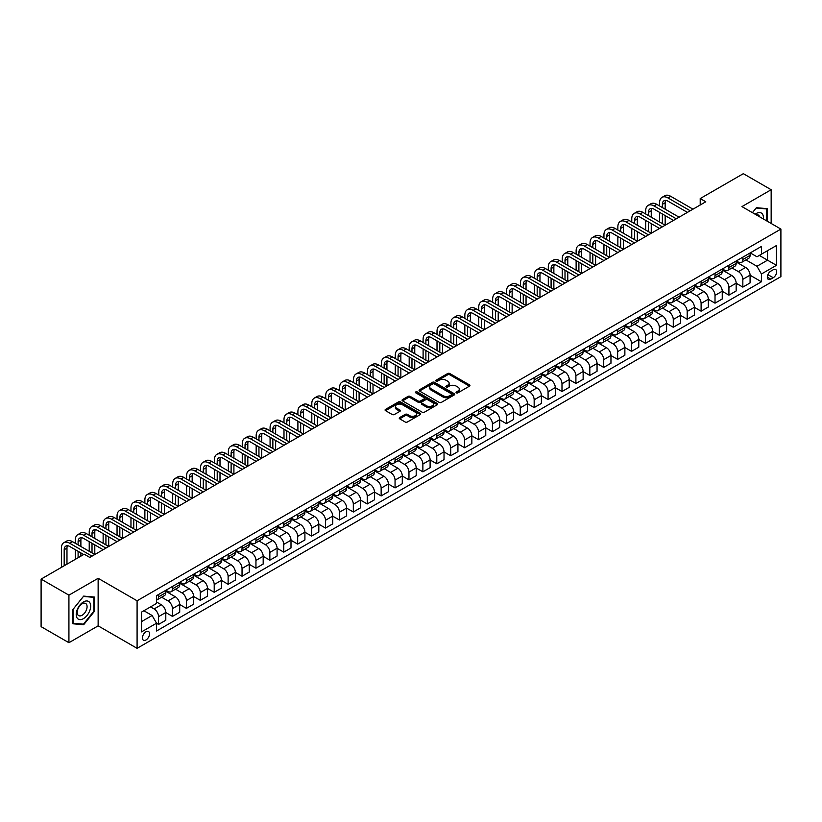 <?xml version="1.0" encoding="UTF-8"?>
<svg xmlns="http://www.w3.org/2000/svg" width="822" height="822" viewBox="0 0 822 822"><rect width="100%" height="100%" fill="white"/><g stroke="black" fill="none" stroke-linecap="round" stroke-linejoin="round"><path stroke-width="1.23" d="M456.354 392.854A1.079 0.627 0 0 0 457.885 392.854L469.485 386.145A1.541 0.894 0 0 0 469.948 385.518A1.541 0.894 0 0 0 469.485 384.891L449.829 373.537A1.541 0.894 0 0 0 447.641 373.537L436.04 380.237A1.079 0.627 0 0 0 437.561 381.12L439.071 380.257A4.942 2.856 0 0 1 446.058 380.257L447.692 381.203A4.942 2.856 0 0 1 449.141 383.216A4.942 2.856 0 0 1 447.692 385.23L446.192 386.104A1.079 0.627 0 0 0 447.723 386.987L449.223 386.114A4.942 2.856 0 0 1 456.22 386.114L457.854 387.059A4.942 2.856 0 0 1 459.303 389.083A4.942 2.856 0 0 1 457.854 391.097L456.354 391.971A1.079 0.627 0 0 0 456.354 392.854L456.354 391.971M145.987 639.978A5.035 2.908 120 0 0 149.285 635.54A5.035 2.908 120 0 0 148.505 631.512A5.035 2.908 120 0 0 145.987 631.758A5.035 2.908 120 0 0 142.699 636.197A5.035 2.908 120 0 0 143.47 640.235A5.035 2.908 120 0 0 145.987 639.978M399.687 417.555A1.541 0.894 0 0 0 399.235 418.193A1.541 0.894 0 0 0 399.687 418.819L405.205 422.005A1.541 0.894 0 0 0 407.383 422.005L420.278 414.565A1.541 0.894 0 0 0 420.73 413.928A1.541 0.894 0 0 0 420.278 413.302L400.612 401.948A1.541 0.894 0 0 0 398.434 401.948L385.539 409.387A1.541 0.894 0 0 0 385.086 410.024A1.541 0.894 0 0 0 385.539 410.651L392.207 414.504A1.541 0.894 0 0 0 394.385 414.504L399.903 411.319A1.541 0.894 0 0 0 400.355 410.681A1.541 0.894 0 0 0 399.903 410.055L396.605 408.144A4.131 2.384 0 0 1 395.392 406.458A4.131 2.384 0 0 1 397.94 404.249A4.131 2.384 0 0 1 402.441 404.773L415.387 412.243A4.131 2.384 0 0 1 416.6 413.928A4.131 2.384 0 0 1 414.052 416.138A4.131 2.384 0 0 1 409.541 415.613L407.383 414.37A1.541 0.894 0 0 0 405.205 414.37L399.687 417.555L399.687 418.819L405.205 415.655L405.205 414.37M98.137 578.298L68.925 595.159L41.1 579.099L41.1 626.652L68.925 642.712L98.137 625.85L137.089 648.332L137.089 600.79L98.137 578.298L98.137 625.85M771.159 223.461L771.159 189.728L741.947 206.599L780.9 229.081L137.089 600.79M771.159 189.728L743.335 173.668L700.21 198.564L700.21 204.986M41.1 579.099L84.224 554.203L89.793 557.419L705.779 201.78L700.21 198.564M439.174 402.39A1.541 0.894 0 0 0 441.363 402.39L454.247 394.95A1.541 0.894 0 0 0 454.7 394.313A1.541 0.894 0 0 0 454.247 393.687L434.591 382.333A1.541 0.894 0 0 0 432.403 382.333L419.518 389.772A1.541 0.894 0 0 0 419.066 390.409A1.541 0.894 0 0 0 419.518 391.036L439.174 402.39M416.179 393.08A1.079 0.627 0 0 1 417.278 393.235L417.278 391.95L437.263 403.489A1.541 0.894 0 0 1 437.715 404.126A1.541 0.894 0 0 1 437.263 404.753L424.378 412.202A1.541 0.894 0 0 1 422.189 412.202L402.523 400.848L402.523 399.584A1.541 0.894 0 0 0 402.071 400.211A1.541 0.894 0 0 0 402.523 400.848M402.523 399.584L408.041 396.399A1.541 0.894 0 0 1 410.229 396.399L418.203 401.002A1.541 0.894 0 0 0 420.391 401.002L424.049 398.886A1.541 0.894 0 0 0 424.501 398.259A1.541 0.894 0 0 0 424.049 397.632L415.747 392.834A1.079 0.627 0 0 1 417.278 391.95M773.225 269.76L770.769 271.168A4.881 2.815 120 0 0 767.584 275.473A4.881 2.815 120 0 0 768.334 279.377A4.881 2.815 120 0 0 770.769 279.141L773.225 277.723A4.881 2.815 120 0 0 776.41 273.428A4.881 2.815 120 0 0 775.66 269.513A4.881 2.815 120 0 0 773.225 269.76M137.089 648.332L780.9 276.634L780.9 229.081M750.239 252.888L756.97 256.783L761.429 254.204L761.429 246.436L156.56 595.642L156.56 603.42L141.538 612.092L141.538 631.882L156.56 623.21L156.56 630.988L761.429 281.771L761.429 273.993L756.97 266.287L745.903 259.896M761.429 254.204L776.451 245.531L776.451 265.321L761.429 273.993M68.925 595.159L68.925 642.712M759.312 255.426L767.543 260.184L767.543 250.669L776.451 245.531M756.97 266.287L767.543 260.184L776.451 265.321M141.538 621.607L152.111 615.503L143.881 610.746M156.56 623.271L158.564 624.432L158.564 616.654A6.299 3.637 -120 0 0 154.115 608.948L150.549 606.893M158.564 624.432L165.797 620.25L165.797 612.482A6.299 3.637 -120 0 0 161.348 604.766L156.56 602.012M165.797 612.544L172.476 616.397L172.476 608.629A6.299 3.637 -120 0 0 168.027 600.913L161.636 597.224M172.476 616.397L179.71 612.226L179.71 604.447A6.299 3.637 -120 0 0 175.261 596.741L165.797 591.275M179.71 604.509L186.389 608.372L186.389 600.594A6.299 3.637 -120 0 0 181.939 592.888L175.548 589.189M186.389 608.372L193.622 604.191L193.622 596.412A6.299 3.637 -120 0 0 189.173 588.706L179.71 583.25M193.622 596.484L200.301 600.337L200.301 592.559A6.299 3.637 -120 0 0 195.852 584.853L189.461 581.164M200.301 600.337L207.534 596.156L207.534 588.388A6.299 3.637 -120 0 0 203.085 580.671L193.622 575.215M207.534 588.449L214.213 592.302L214.213 584.534A6.299 3.637 -120 0 0 209.764 576.818L203.373 573.129M214.213 592.302L221.447 588.131L221.447 580.353A6.299 3.637 -120 0 0 216.998 572.646L207.534 567.18M221.447 580.414L228.126 584.278L228.126 576.499A6.299 3.637 -120 0 0 223.666 568.793L217.275 565.094M228.126 584.278L235.359 580.096L235.359 572.317A6.299 3.637 -120 0 0 230.91 564.611L221.447 559.155M235.359 572.389L242.038 576.243L242.038 568.464A6.299 3.637 -120 0 0 237.579 560.758L231.188 557.069M242.038 576.243L249.272 572.061L249.272 564.293A6.299 3.637 -120 0 0 244.812 556.576L235.359 551.12M249.272 564.354L255.95 568.208L255.95 560.44A6.299 3.637 -120 0 0 251.491 552.723L245.1 549.034M255.95 568.208L263.184 564.036L263.184 556.258A6.299 3.637 -120 0 0 258.725 548.551L249.272 543.085M263.184 556.319L269.852 560.183L269.852 552.405A6.299 3.637 -120 0 0 265.403 544.698L259.012 540.999M269.852 560.183L277.086 556.001L277.086 548.233A6.299 3.637 -120 0 0 272.637 540.516L263.184 535.06M277.086 548.295L283.765 552.148L283.765 544.37A6.299 3.637 -120 0 0 279.316 536.663L272.925 532.975M283.765 552.148L290.998 547.966L290.998 540.198A6.299 3.637 -120 0 0 286.549 532.481L277.086 527.025M290.998 540.26L297.677 544.113L297.677 536.345A6.299 3.637 -120 0 0 293.228 528.628L286.837 524.939M297.677 544.113L304.911 539.941L304.911 532.163A6.299 3.637 -120 0 0 300.462 524.457L290.998 518.99M304.911 532.224L311.589 536.088L311.589 528.31A6.299 3.637 -120 0 0 307.14 520.603L300.749 516.904M311.589 536.088L318.823 531.906L318.823 524.138A6.299 3.637 -120 0 0 314.374 516.422L304.911 510.965M318.823 524.2L325.502 528.053L325.502 520.275A6.299 3.637 -120 0 0 321.053 512.568L314.662 508.88M325.502 528.053L332.735 523.881L332.735 516.103A6.299 3.637 -120 0 0 328.286 508.386L318.823 502.93M332.735 516.165L339.414 520.018L339.414 512.25A6.299 3.637 -120 0 0 334.965 504.533L328.574 500.845M339.414 520.018L346.648 515.846L346.648 508.068A6.299 3.637 -120 0 0 342.199 500.362L332.735 494.895M346.648 508.13L353.326 511.993L353.326 504.215A6.299 3.637 -120 0 0 348.877 496.509L342.476 492.81M353.326 511.993L360.56 507.811L360.56 500.043A6.299 3.637 -120 0 0 356.111 492.327L346.648 486.871M360.56 500.105L367.239 503.958L367.239 496.18A6.299 3.637 -120 0 0 362.779 488.474L356.388 484.785M367.239 503.958L374.472 499.786L374.472 492.008A6.299 3.637 -120 0 0 370.013 484.292L360.56 478.836M374.472 492.07L381.151 495.923L381.151 488.155A6.299 3.637 -120 0 0 376.692 480.438L370.301 476.75M381.151 495.923L388.385 491.751L388.385 483.973A6.299 3.637 -120 0 0 383.925 476.267L374.472 470.8M388.385 484.035L395.053 487.898L395.053 480.12A6.299 3.637 -120 0 0 390.604 472.414L384.213 468.715M395.053 487.898L402.287 483.716L402.287 475.948A6.299 3.637 -120 0 0 397.838 468.232L388.385 462.776M402.287 476.01L408.966 479.863L408.966 472.085A6.299 3.637 -120 0 0 404.516 464.379L398.125 460.69M408.966 479.863L416.199 475.691L416.199 467.913A6.299 3.637 -120 0 0 411.75 460.197L402.287 454.741M416.199 467.975L422.878 471.828L422.878 464.06A6.299 3.637 -120 0 0 418.429 456.344L412.038 452.655M422.878 471.828L430.112 467.656L430.112 459.878A6.299 3.637 -120 0 0 425.662 452.172L416.199 446.706M430.112 459.94L436.79 463.803L436.79 456.025A6.299 3.637 -120 0 0 432.341 448.319L425.95 444.62M436.79 463.803L444.024 459.621L444.024 451.853A6.299 3.637 -120 0 0 439.575 444.137L430.112 438.681M444.024 451.915L450.703 455.768L450.703 447.99A6.299 3.637 -120 0 0 446.254 440.284L439.862 436.595M450.703 455.768L457.936 451.597L457.936 443.818A6.299 3.637 -120 0 0 453.487 436.102L444.024 430.646M457.936 443.88L464.615 447.733L464.615 439.965A6.299 3.637 -120 0 0 460.166 432.249L453.775 428.56M464.615 447.733L471.849 443.561L471.849 435.783A6.299 3.637 -120 0 0 467.399 428.077L457.936 422.611M471.849 435.845L478.527 439.708L478.527 431.93A6.299 3.637 -120 0 0 474.078 424.224L467.677 420.525M478.527 439.708L485.761 435.526L485.761 427.759A6.299 3.637 -120 0 0 481.312 420.042L471.849 414.586M485.761 427.82L492.44 431.673L492.44 423.895A6.299 3.637 -120 0 0 487.98 416.189L481.589 412.5M492.44 431.673L499.673 427.502L499.673 419.723A6.299 3.637 -120 0 0 495.214 412.007L485.761 406.551M499.673 419.785L506.352 423.638L506.352 415.87A6.299 3.637 -120 0 0 501.893 408.154L495.502 404.465M506.352 423.638L513.586 419.467L513.586 411.688A6.299 3.637 -120 0 0 509.126 403.982L499.673 398.516M513.586 411.76L520.254 415.613L520.254 407.835A6.299 3.637 -120 0 0 515.805 400.129L509.414 396.43M520.254 415.613L527.488 411.432L527.488 403.664A6.299 3.637 -120 0 0 523.039 395.947L513.586 390.491M527.488 403.725L534.166 407.578L534.166 399.8A6.299 3.637 -120 0 0 529.717 392.094L523.326 388.405M534.166 407.578L541.4 403.407L541.4 395.629A6.299 3.637 -120 0 0 536.951 387.922L527.488 382.456M541.4 395.69L548.079 399.543L548.079 391.775A6.299 3.637 -120 0 0 543.63 384.059L537.239 380.37M548.079 399.543L555.312 395.372L555.312 387.594A6.299 3.637 -120 0 0 550.863 379.887L541.4 374.421M555.312 387.665L561.991 391.519L561.991 383.74A6.299 3.637 -120 0 0 557.542 376.034L551.151 372.345M561.991 391.519L569.225 387.337L569.225 379.569A6.299 3.637 -120 0 0 564.776 371.852L555.312 366.396M569.225 379.63L575.903 383.484L575.903 375.705A6.299 3.637 -120 0 0 571.454 367.999L565.063 364.31M575.903 383.484L583.137 379.312L583.137 371.534A6.299 3.637 -120 0 0 578.688 363.827L569.225 358.361M583.137 371.595L589.816 375.449L589.816 367.681A6.299 3.637 -120 0 0 585.367 359.964L578.976 356.275M589.816 375.449L597.049 371.277L597.049 363.499A6.299 3.637 -120 0 0 592.6 355.792L583.137 350.326M597.049 363.571L603.728 367.424L603.728 359.646A6.299 3.637 -120 0 0 599.279 351.939L592.888 348.251M603.728 367.424L610.962 363.242L610.962 355.474A6.299 3.637 -120 0 0 606.513 347.757L597.049 342.301M610.962 355.536L617.641 359.389L617.641 351.611A6.299 3.637 -120 0 0 613.181 343.904L606.79 340.216M617.641 359.389L624.874 355.217L624.874 347.439A6.299 3.637 -120 0 0 620.415 339.733L610.962 334.266M624.874 347.5L631.553 351.354L631.553 343.586A6.299 3.637 -120 0 0 627.094 335.869L620.702 332.18M631.553 351.354L638.786 347.182L638.786 339.404A6.299 3.637 -120 0 0 634.327 331.698L624.874 326.231M638.786 339.476L645.465 343.329L645.465 335.551A6.299 3.637 -120 0 0 641.006 327.844L634.615 324.156M645.465 343.329L652.699 339.147L652.699 331.379A6.299 3.637 -120 0 0 648.239 323.663L638.786 318.206M652.699 331.441L659.367 335.294L659.367 327.516A6.299 3.637 -120 0 0 654.918 319.809L648.527 316.121M659.367 335.294L666.601 331.122L666.601 323.344A6.299 3.637 -120 0 0 662.152 315.638L652.699 310.171M666.601 323.406L673.28 327.259L673.28 319.491A6.299 3.637 -120 0 0 668.831 311.774L662.44 308.086M673.28 327.259L680.513 323.087L680.513 315.309A6.299 3.637 -120 0 0 676.064 307.603L666.601 302.136M680.513 315.381L687.192 319.234L687.192 311.456A6.299 3.637 -120 0 0 682.743 303.75L676.352 300.061M687.192 319.234L694.426 315.052L694.426 307.284A6.299 3.637 -120 0 0 689.977 299.568L680.513 294.112M694.426 307.346L701.104 311.199L701.104 303.421A6.299 3.637 -120 0 0 696.655 295.715L690.264 292.026M701.104 311.199L708.338 307.027L708.338 299.249A6.299 3.637 -120 0 0 703.889 291.543L694.426 286.077M708.338 299.311L715.017 303.164L715.017 295.396A6.299 3.637 -120 0 0 710.568 287.679L704.177 283.991M715.017 303.164L722.25 298.992L722.25 291.214A6.299 3.637 -120 0 0 717.801 283.508L708.338 278.042M722.25 291.286L728.929 295.139L728.929 287.361A6.299 3.637 -120 0 0 724.48 279.655L718.089 275.966M728.929 295.139L736.163 290.957L736.163 283.189A6.299 3.637 -120 0 0 731.714 275.473L722.25 270.017M736.163 283.251L742.841 287.104L742.841 279.326A6.299 3.637 -120 0 0 738.392 271.62L731.991 267.931M742.841 287.104L750.075 282.932L750.075 275.154A6.299 3.637 -120 0 0 745.626 267.448L736.163 261.982M736.327 260.923L738.392 262.115A6.299 3.637 -120 0 0 741.536 262.424A6.299 3.637 -120 0 0 742.841 259.536L742.841 257.163M722.415 268.948L724.48 270.14A6.299 3.637 -120 0 0 727.624 270.459A6.299 3.637 -120 0 0 728.929 267.571L728.929 265.198M708.502 276.983L710.568 278.175A6.299 3.637 -120 0 0 713.712 278.483A6.299 3.637 -120 0 0 715.017 275.606L715.017 273.223M694.59 285.018L696.655 286.21A6.299 3.637 -120 0 0 699.799 286.518A6.299 3.637 -120 0 0 701.104 283.631L701.104 281.258M680.688 293.043L682.743 294.235A6.299 3.637 -120 0 0 685.887 294.553A6.299 3.637 -120 0 0 687.192 291.666L687.192 289.293M666.776 301.078L668.831 302.27A6.299 3.637 -120 0 0 671.975 302.578A6.299 3.637 -120 0 0 673.28 299.701L673.28 297.317M652.863 309.113L654.918 310.305A6.299 3.637 -120 0 0 658.062 310.613A6.299 3.637 -120 0 0 659.367 307.726L659.367 305.352M638.951 317.138L641.006 318.33A6.299 3.637 -120 0 0 644.16 318.648A6.299 3.637 -120 0 0 645.465 315.761L645.465 313.388M625.039 325.173L627.094 326.365A6.299 3.637 -120 0 0 630.248 326.673A6.299 3.637 -120 0 0 631.553 323.796L631.553 321.412M611.126 333.208L613.181 334.39A6.299 3.637 -120 0 0 616.336 334.708A6.299 3.637 -120 0 0 617.641 331.821L617.641 329.447M597.214 341.233L599.279 342.425A6.299 3.637 -120 0 0 602.423 342.743A6.299 3.637 -120 0 0 603.728 339.856L603.728 337.482M583.301 349.268L585.367 350.46A6.299 3.637 -120 0 0 588.511 350.768A6.299 3.637 -120 0 0 589.816 347.891L589.816 345.507M569.389 357.303L571.454 358.484A6.299 3.637 -120 0 0 574.599 358.803A6.299 3.637 -120 0 0 575.903 355.916L575.903 353.542M555.487 365.328L557.542 366.52A6.299 3.637 -120 0 0 560.686 366.828A6.299 3.637 -120 0 0 561.991 363.951L561.991 361.577M541.575 373.363L543.63 374.555A6.299 3.637 -120 0 0 546.774 374.863A6.299 3.637 -120 0 0 548.079 371.986L548.079 369.602M527.662 381.398L529.717 382.579A6.299 3.637 -120 0 0 532.862 382.898A6.299 3.637 -120 0 0 534.166 380.011L534.166 377.637M513.75 389.423L515.805 390.614A6.299 3.637 -120 0 0 518.959 390.923A6.299 3.637 -120 0 0 520.254 388.046L520.254 385.672M499.838 397.458L501.893 398.649A6.299 3.637 -120 0 0 505.047 398.958A6.299 3.637 -120 0 0 506.352 396.081L506.352 393.697M485.925 405.493L487.98 406.674A6.299 3.637 -120 0 0 491.135 406.993A6.299 3.637 -120 0 0 492.44 404.105L492.44 401.732M472.013 413.517L474.078 414.709A6.299 3.637 -120 0 0 477.222 415.018A6.299 3.637 -120 0 0 478.527 412.141L478.527 409.767M458.101 421.552L460.166 422.744A6.299 3.637 -120 0 0 463.31 423.053A6.299 3.637 -120 0 0 464.615 420.176L464.615 417.792M444.188 429.587L446.254 430.769A6.299 3.637 -120 0 0 449.398 431.088A6.299 3.637 -120 0 0 450.703 428.2L450.703 425.827M430.276 437.612L432.341 438.804A6.299 3.637 -120 0 0 435.485 439.112A6.299 3.637 -120 0 0 436.79 436.235L436.79 433.862M416.374 445.647L418.429 446.839A6.299 3.637 -120 0 0 421.573 447.147A6.299 3.637 -120 0 0 422.878 444.27L422.878 441.887M402.461 453.682L404.516 454.864A6.299 3.637 -120 0 0 407.661 455.183A6.299 3.637 -120 0 0 408.966 452.295L408.966 449.922M388.549 461.707L390.604 462.899A6.299 3.637 -120 0 0 393.759 463.207A6.299 3.637 -120 0 0 395.053 460.33L395.053 457.957M374.637 469.742L376.692 470.934A6.299 3.637 -120 0 0 379.846 471.242A6.299 3.637 -120 0 0 381.151 468.365L381.151 465.982M360.724 477.777L362.779 478.959A6.299 3.637 -120 0 0 365.934 479.277A6.299 3.637 -120 0 0 367.239 476.39L367.239 474.017M346.812 485.802L348.877 486.994A6.299 3.637 -120 0 0 352.022 487.302A6.299 3.637 -120 0 0 353.326 484.425L353.326 482.052M332.9 493.837L334.965 495.029A6.299 3.637 -120 0 0 338.109 495.337A6.299 3.637 -120 0 0 339.414 492.46L339.414 490.076M318.987 501.872L321.053 503.054A6.299 3.637 -120 0 0 324.197 503.372A6.299 3.637 -120 0 0 325.502 500.485L325.502 498.111M305.075 509.897L307.14 511.089A6.299 3.637 -120 0 0 310.284 511.397A6.299 3.637 -120 0 0 311.589 508.52L311.589 506.147M291.173 517.932L293.228 519.124A6.299 3.637 -120 0 0 296.372 519.432A6.299 3.637 -120 0 0 297.677 516.555L297.677 514.171M277.261 525.967L279.316 527.149A6.299 3.637 -120 0 0 282.46 527.467A6.299 3.637 -120 0 0 283.765 524.58L283.765 522.206M263.348 533.992L265.403 535.184A6.299 3.637 -120 0 0 268.558 535.492A6.299 3.637 -120 0 0 269.852 532.615L269.852 530.241M249.436 542.027L251.491 543.219A6.299 3.637 -120 0 0 254.645 543.527A6.299 3.637 -120 0 0 255.95 540.65L255.95 538.266M235.524 550.062L237.579 551.243A6.299 3.637 -120 0 0 240.733 551.562A6.299 3.637 -120 0 0 242.038 548.675L242.038 546.301M221.611 558.087L223.666 559.279A6.299 3.637 -120 0 0 226.821 559.587A6.299 3.637 -120 0 0 228.126 556.71L228.126 554.336M207.699 566.122L209.764 567.314A6.299 3.637 -120 0 0 212.908 567.622A6.299 3.637 -120 0 0 214.213 564.745L214.213 562.361M193.787 574.157L195.852 575.338A6.299 3.637 -120 0 0 198.996 575.657A6.299 3.637 -120 0 0 200.301 572.77L200.301 570.396M179.874 582.182L181.939 583.373A6.299 3.637 -120 0 0 185.084 583.682A6.299 3.637 -120 0 0 186.389 580.805L186.389 578.431M165.972 590.217L168.027 591.408A6.299 3.637 -120 0 0 171.171 591.717A6.299 3.637 -120 0 0 172.476 588.84L172.476 586.456M750.075 275.216L761.429 281.771M741.536 262.424L748.77 258.242A6.299 3.637 -120 0 0 750.075 255.365L750.075 252.991M727.624 270.459L734.858 266.277A6.299 3.637 -120 0 0 736.163 263.4L736.163 261.016M713.712 278.483L720.945 274.312A6.299 3.637 -120 0 0 722.25 271.424L722.25 269.051M699.799 286.518L707.033 282.336A6.299 3.637 -120 0 0 708.338 279.459L708.338 277.086M685.887 294.553L693.121 290.372A6.299 3.637 -120 0 0 694.426 287.495L694.426 285.111M671.975 302.578L679.208 298.407A6.299 3.637 -120 0 0 680.513 295.519L680.513 293.146M658.062 310.613L665.306 306.431A6.299 3.637 -120 0 0 666.601 303.554L666.601 301.181M644.16 318.648L651.394 314.466A6.299 3.637 -120 0 0 652.699 311.589L652.699 309.206M630.248 326.673L637.482 322.501A6.299 3.637 -120 0 0 638.786 319.614L638.786 317.241M616.336 334.708L623.569 330.526A6.299 3.637 -120 0 0 624.874 327.649L624.874 325.276M602.423 342.743L609.657 338.561A6.299 3.637 -120 0 0 610.962 335.684L610.962 333.3M588.511 350.768L595.745 346.596A6.299 3.637 -120 0 0 597.049 343.709L597.049 341.336M574.599 358.803L581.832 354.621A6.299 3.637 -120 0 0 583.137 351.744L583.137 349.36M560.686 366.828L567.92 362.656A6.299 3.637 -120 0 0 569.225 359.779L569.225 357.395M546.774 374.863L554.007 370.691A6.299 3.637 -120 0 0 555.312 367.804L555.312 365.43M532.862 382.898L540.095 378.716A6.299 3.637 -120 0 0 541.4 375.839L541.4 373.455M518.959 390.923L526.193 386.751A6.299 3.637 -120 0 0 527.488 383.874L527.488 381.49M505.047 398.958L512.281 394.786A6.299 3.637 -120 0 0 513.586 391.899L513.586 389.525M491.135 406.993L498.368 402.811A6.299 3.637 -120 0 0 499.673 399.934L499.673 397.55M477.222 415.018L484.456 410.846A6.299 3.637 -120 0 0 485.761 407.969L485.761 405.585M463.31 423.053L470.544 418.881A6.299 3.637 -120 0 0 471.849 415.994L471.849 413.62M449.398 431.088L456.631 426.906A6.299 3.637 -120 0 0 457.936 424.029L457.936 421.645M435.485 439.112L442.719 434.941A6.299 3.637 -120 0 0 444.024 432.064L444.024 429.68M421.573 447.147L428.807 442.976A6.299 3.637 -120 0 0 430.112 440.089L430.112 437.715M407.661 455.183L414.894 451.001A6.299 3.637 -120 0 0 416.199 448.124L416.199 445.74M393.759 463.207L400.992 459.036A6.299 3.637 -120 0 0 402.287 456.148L402.287 453.775M379.846 471.242L387.08 467.071A6.299 3.637 -120 0 0 388.385 464.183L388.385 461.81M365.934 479.277L373.167 475.095A6.299 3.637 -120 0 0 374.472 472.218L374.472 469.835M352.022 487.302L359.255 483.131A6.299 3.637 -120 0 0 360.56 480.243L360.56 477.87M338.109 495.337L345.343 491.166A6.299 3.637 -120 0 0 346.648 488.278L346.648 485.905M324.197 503.372L331.43 499.19A6.299 3.637 -120 0 0 332.735 496.313L332.735 493.93M310.284 511.397L317.518 507.225A6.299 3.637 -120 0 0 318.823 504.338L318.823 501.965M296.372 519.432L303.606 515.26A6.299 3.637 -120 0 0 304.911 512.373L304.911 510M282.46 527.467L289.693 523.285A6.299 3.637 -120 0 0 290.998 520.408L290.998 518.024M268.558 535.492L275.791 531.32A6.299 3.637 -120 0 0 277.086 528.433L277.086 526.059M254.645 543.527L261.879 539.355A6.299 3.637 -120 0 0 263.184 536.468L263.184 534.095M240.733 551.562L247.967 547.38A6.299 3.637 -120 0 0 249.272 544.503L249.272 542.119M226.821 559.587L234.054 555.415A6.299 3.637 -120 0 0 235.359 552.528L235.359 550.154M212.908 567.622L220.142 563.45A6.299 3.637 -120 0 0 221.447 560.563L221.447 558.189M198.996 575.657L206.23 571.475A6.299 3.637 -120 0 0 207.534 568.598L207.534 566.214M185.084 583.682L192.317 579.51A6.299 3.637 -120 0 0 193.622 576.623L193.622 574.249M171.171 591.717L178.405 587.545A6.299 3.637 -120 0 0 179.71 584.658L179.71 582.284M156.56 599.998A6.299 3.637 -120 0 0 157.259 599.752L164.492 595.57A6.299 3.637 -120 0 0 165.797 592.693L165.797 590.309M157.259 599.752A6.299 3.637 -120 0 0 158.564 596.864L158.564 594.491M152.111 615.503L156.56 623.21M767.152 221.149L767.152 208.654L756.415 207.699L752.438 212.651L756.189 208.017L766.597 208.942L766.597 220.83M72.932 623.785L83.669 624.741L94.407 611.383L94.407 597.06L83.669 596.104L72.932 609.462L72.932 623.785M93.852 611.065L94.407 611.383M82.529 624.093L83.669 624.741M456.785 393.008L457.854 392.382A4.942 2.856 0 0 0 459.303 390.368L459.303 389.083M449.141 383.216L449.141 384.501A4.942 2.856 0 0 1 447.692 386.525L446.623 387.141M469.465 386.165L449.829 374.822A1.541 0.894 0 0 0 447.641 374.822L436.472 381.274M454.227 394.961L434.591 383.617A1.541 0.894 0 0 0 432.403 383.617L419.539 391.046M451.525 394.755A1.079 0.627 0 0 0 451.525 393.872L434.263 383.915A1.079 0.627 0 0 0 432.732 383.915L431.149 384.83A4.942 2.856 0 0 0 429.701 386.843A4.942 2.856 0 0 0 431.149 388.857L442.945 395.67A4.942 2.856 0 0 0 449.932 395.67L451.525 394.755L451.525 396.04A1.079 0.627 0 0 0 451.833 395.598L451.833 394.313M429.701 386.843L429.701 388.128A4.942 2.856 0 0 0 431.149 390.142L431.149 388.857M451.525 396.04L449.932 396.954A4.942 2.856 0 0 1 442.945 396.954L431.149 390.142M402.544 400.859L408.041 397.684L408.041 396.399M424.501 398.259L424.501 399.543A1.541 0.894 0 0 1 424.049 400.17L420.391 402.287A1.541 0.894 0 0 1 418.203 402.287L410.229 397.684A1.541 0.894 0 0 0 408.041 397.684M417.278 393.235L437.242 404.763M426.474 405.78A4.131 2.384 0 0 0 430.985 406.294A4.131 2.384 0 0 0 433.533 404.095A4.131 2.384 0 0 0 432.321 402.41L427.759 399.769A1.541 0.894 0 0 0 425.58 399.769L421.912 401.886A1.541 0.894 0 0 0 421.46 402.513A1.541 0.894 0 0 0 421.912 403.15L426.474 405.78L426.474 407.065A4.131 2.384 0 0 0 430.985 407.578A4.131 2.384 0 0 0 433.533 405.38L433.533 404.095M421.46 402.513L421.46 403.797A1.541 0.894 0 0 0 421.912 404.434L421.912 403.15M426.474 407.065L421.912 404.434M416.6 413.928L416.6 415.213A4.131 2.384 0 0 1 414.052 417.422A4.131 2.384 0 0 1 409.541 416.908L407.383 415.655A1.541 0.894 0 0 0 405.205 415.655M395.392 406.458L395.392 407.743A4.131 2.384 0 0 0 396.605 409.428L396.605 408.144M399.903 410.055L399.903 411.319L396.605 409.428M420.258 414.576L400.612 403.232A1.541 0.894 0 0 0 398.434 403.232L385.559 410.661M659.593 205.952L659.593 202.736A11.806 6.812 60 0 1 662.039 197.342L664.823 195.728A11.806 6.812 60 0 1 670.721 196.314L692.977 209.168M662.039 197.342A11.806 6.812 60 0 1 667.937 197.917L690.203 210.771M687.418 212.374L667.937 201.133A7.871 4.542 -120 0 0 664.001 200.743A7.871 4.542 -120 0 0 662.378 204.349L662.378 207.555M665.656 200.383A7.871 4.542 -120 0 0 665.162 202.736L665.162 209.168M662.378 213.987L662.378 223.625M665.162 215.59L665.162 225.228L642.896 212.374L640.122 213.987L662.378 226.831M659.593 222.012L659.593 212.374M645.681 213.987L645.681 210.771A11.806 6.812 60 0 1 648.126 205.366L650.911 203.764A11.806 6.812 60 0 1 656.809 204.349L679.064 217.193M648.126 205.366A11.806 6.812 60 0 1 654.035 205.952L676.29 218.806M673.506 220.409L654.035 209.168A7.871 4.542 -120 0 0 650.099 208.778A7.871 4.542 -120 0 0 648.466 212.374L648.466 215.59M651.743 208.418A7.871 4.542 -120 0 0 651.25 210.771L651.25 217.193M648.466 222.012L648.466 231.65M651.25 223.625L651.25 233.263L628.984 220.409L626.21 222.012L648.466 234.866M645.681 230.047L645.681 220.409M659.593 228.444L640.122 217.193A7.871 4.542 -120 0 0 636.187 216.813A7.871 4.542 -120 0 0 634.553 220.409L634.553 223.625M637.831 216.443A7.871 4.542 -120 0 0 637.338 218.806L637.338 225.228M634.553 230.047L634.553 239.685M637.338 231.65L637.338 241.288L615.082 228.444L612.298 230.047L634.553 242.901M631.769 238.082L631.769 228.444M631.769 222.012L631.769 218.806A11.806 6.812 60 0 1 634.214 213.401A11.806 6.812 60 0 1 640.122 213.987M634.214 213.401L636.999 211.799A11.806 6.812 60 0 1 642.896 212.374M645.681 236.469L626.21 225.228A7.871 4.542 -120 0 0 622.275 224.838A7.871 4.542 -120 0 0 620.641 228.444L620.641 231.65M623.919 224.478A7.871 4.542 -120 0 0 623.425 226.831L623.425 233.263M620.641 238.082L620.641 247.72M623.425 239.685L623.425 249.323L601.17 236.469L598.385 238.082L620.641 250.926M617.856 246.107L617.856 236.469M617.856 230.047L617.856 226.831A11.806 6.812 60 0 1 620.302 221.437A11.806 6.812 60 0 1 626.21 222.012M620.302 221.437L623.086 219.823A11.806 6.812 60 0 1 628.984 220.409M631.769 244.504L612.298 233.263A7.871 4.542 -120 0 0 608.362 232.873A7.871 4.542 -120 0 0 606.728 236.469L606.728 239.685M610.006 232.513A7.871 4.542 -120 0 0 609.513 234.866L609.513 241.288M606.728 246.107L606.728 255.745M609.513 247.72L609.513 257.358L587.257 244.504L584.473 246.107L606.728 258.961M603.944 254.142L603.944 244.504M603.944 238.082L603.944 234.866A11.806 6.812 60 0 1 606.389 229.461A11.806 6.812 60 0 1 612.298 230.047M606.389 229.461L609.174 227.858A11.806 6.812 60 0 1 615.082 228.444M763.35 218.95A10.234 5.908 120 0 0 762.456 214.09A10.234 5.908 120 0 0 755.151 214.223M759.641 216.813A7.008 4.048 120 0 0 759.168 215.796A7.008 4.048 120 0 0 758.377 215.066A7.008 4.048 120 0 0 756.24 214.84M765.909 208.541L766.597 208.942M83.443 601.94A10.234 5.908 120 0 0 76.21 614.476A10.234 5.908 120 0 0 83.443 618.647A10.234 5.908 120 0 0 90.677 606.122A10.234 5.908 120 0 0 83.443 601.94M82.128 603.821A7.008 4.048 120 0 0 77.556 609.986A7.008 4.048 120 0 0 78.624 615.596A7.008 4.048 120 0 0 82.128 615.257A7.008 4.048 120 0 0 86.7 609.081A7.008 4.048 120 0 0 85.632 603.471A7.008 4.048 120 0 0 82.128 603.821M93.852 611.229L83.443 624.165L73.045 623.24L73.045 609.369L83.443 596.423L93.852 597.347L93.852 611.229M93.163 596.957L93.852 597.347M617.856 252.539L598.385 241.288A7.871 4.542 -120 0 0 594.45 240.908A7.871 4.542 -120 0 0 592.816 244.504L592.816 247.72M596.094 240.538A7.871 4.542 -120 0 0 595.601 242.901L595.601 249.323M592.816 254.142L592.816 263.78M595.601 255.745L595.601 265.383L573.345 252.539L570.56 254.142L592.816 266.996M590.042 262.177L590.042 252.539M590.042 246.107L590.042 242.901A11.806 6.812 60 0 1 592.487 237.496A11.806 6.812 60 0 1 598.385 238.082M592.487 237.496L595.262 235.893A11.806 6.812 60 0 1 601.17 236.469M603.944 260.564L584.473 249.323A7.871 4.542 -120 0 0 580.538 248.932A7.871 4.542 -120 0 0 578.904 252.539L578.904 255.745M582.182 248.573A7.871 4.542 -120 0 0 581.688 250.926L581.688 257.358M578.904 262.177L578.904 271.815M581.688 263.78L581.688 273.418L559.433 260.564L556.648 262.177L578.904 275.021M576.13 270.202L576.13 260.564M576.13 254.142L576.13 250.926A11.806 6.812 60 0 1 578.575 245.531A11.806 6.812 60 0 1 584.473 246.107M578.575 245.531L581.349 243.918A11.806 6.812 60 0 1 587.257 244.504M590.042 268.599L570.56 257.358A7.871 4.542 -120 0 0 566.625 256.967A7.871 4.542 -120 0 0 565.002 260.564L565.002 263.78M568.269 256.608A7.871 4.542 -120 0 0 567.776 258.961L567.776 265.383M565.002 270.202L565.002 279.84M567.776 271.815L567.776 281.453L545.52 268.599L542.736 270.202L565.002 283.056M562.217 278.237L562.217 268.599M562.217 262.177L562.217 258.961A11.806 6.812 60 0 1 564.663 253.556A11.806 6.812 60 0 1 570.56 254.142M564.663 253.556L567.447 251.953A11.806 6.812 60 0 1 573.345 252.539M576.13 276.634L556.648 265.383A7.871 4.542 -120 0 0 552.713 265.003A7.871 4.542 -120 0 0 551.089 268.599L551.089 271.815M554.357 264.633A7.871 4.542 -120 0 0 553.864 266.996L553.864 273.418M551.089 278.237L551.089 287.875M553.864 279.84L553.864 289.478L531.608 276.634L528.823 278.237L551.089 291.091M548.305 286.272L548.305 276.634M548.305 270.202L548.305 266.996A11.806 6.812 60 0 1 550.75 261.591A11.806 6.812 60 0 1 556.648 262.177M550.75 261.591L553.535 259.988A11.806 6.812 60 0 1 559.433 260.564M562.217 284.659L542.736 273.418A7.871 4.542 -120 0 0 538.8 273.027A7.871 4.542 -120 0 0 537.177 276.634L537.177 279.84M540.455 272.668A7.871 4.542 -120 0 0 539.962 275.021L539.962 281.453M537.177 286.272L537.177 295.91M539.962 287.875L539.962 297.513L517.696 284.659L514.921 286.272L537.177 299.116M534.392 294.297L534.392 284.659M534.392 278.237L534.392 275.021A11.806 6.812 60 0 1 536.838 269.626A11.806 6.812 60 0 1 542.736 270.202M536.838 269.626L539.622 268.013A11.806 6.812 60 0 1 545.52 268.599M548.305 292.694L528.823 281.453A7.871 4.542 -120 0 0 524.898 281.062A7.871 4.542 -120 0 0 523.265 284.659L523.265 287.875M526.542 280.703A7.871 4.542 -120 0 0 526.049 283.056L526.049 289.478M523.265 294.297L523.265 303.935M526.049 295.91L526.049 305.548L503.783 292.694L501.009 294.297L523.265 307.151M520.48 302.332L520.48 292.694M520.48 286.272L520.48 283.056A11.806 6.812 60 0 1 522.926 277.651A11.806 6.812 60 0 1 528.823 278.237M522.926 277.651L525.71 276.048A11.806 6.812 60 0 1 531.608 276.634M534.392 300.729L514.921 289.478A7.871 4.542 -120 0 0 510.986 289.087A7.871 4.542 -120 0 0 509.352 292.694L509.352 295.91M512.63 288.728A7.871 4.542 -120 0 0 512.137 291.091L512.137 297.513M509.352 302.332L509.352 311.97M512.137 303.935L512.137 313.572L489.881 300.729L487.097 302.332L509.352 315.186M506.568 310.367L506.568 300.729M506.568 294.297L506.568 291.091A11.806 6.812 60 0 1 509.013 285.686A11.806 6.812 60 0 1 514.921 286.272M509.013 285.686L511.798 284.083A11.806 6.812 60 0 1 517.696 284.659M520.48 308.753L501.009 297.513A7.871 4.542 -120 0 0 497.074 297.122A7.871 4.542 -120 0 0 495.44 300.729L495.44 303.935M498.718 296.763A7.871 4.542 -120 0 0 498.224 299.116L498.224 305.548M495.44 310.367L495.44 320.005M498.224 311.97L498.224 321.608L475.969 308.753L473.184 310.367L495.44 323.21M492.655 318.391L492.655 308.753M492.655 302.332L492.655 299.116A11.806 6.812 60 0 1 495.101 293.721A11.806 6.812 60 0 1 501.009 294.297M495.101 293.721L497.885 292.108A11.806 6.812 60 0 1 503.783 292.694M506.568 316.789L487.097 305.548A7.871 4.542 -120 0 0 483.161 305.157A7.871 4.542 -120 0 0 481.528 308.753L481.528 311.97M484.805 304.787A7.871 4.542 -120 0 0 484.312 307.151L484.312 313.572M481.528 318.391L481.528 328.029M484.312 320.005L484.312 329.643L462.056 316.789L459.272 318.391L481.528 331.245M478.743 326.426L478.743 316.789M478.743 310.367L478.743 307.151A11.806 6.812 60 0 1 481.189 301.746A11.806 6.812 60 0 1 487.097 302.332M481.189 301.746L483.973 300.143A11.806 6.812 60 0 1 489.881 300.729M492.655 324.824L473.184 313.572A7.871 4.542 -120 0 0 469.249 313.182A7.871 4.542 -120 0 0 467.615 316.789L467.615 320.005M470.893 312.822A7.871 4.542 -120 0 0 470.4 315.186L470.4 321.608M467.615 326.426L467.615 336.064M470.4 328.029L470.4 337.667L448.144 324.824L445.36 326.426L467.615 339.281M464.841 334.462L464.841 324.824M464.841 318.391L464.841 315.186A11.806 6.812 60 0 1 467.276 309.781A11.806 6.812 60 0 1 473.184 310.367M467.276 309.781L470.061 308.178A11.806 6.812 60 0 1 475.969 308.753M478.743 332.848L459.272 321.608A7.871 4.542 -120 0 0 455.337 321.217A7.871 4.542 -120 0 0 453.703 324.824L453.703 328.029M456.981 320.857A7.871 4.542 -120 0 0 456.487 323.21L456.487 329.643M453.703 334.462L453.703 344.099M456.487 336.064L456.487 345.702L434.232 332.848L431.447 334.462L453.703 347.305M450.929 342.486L450.929 332.848M450.929 326.426L450.929 323.21A11.806 6.812 60 0 1 453.374 317.816A11.806 6.812 60 0 1 459.272 318.391M453.374 317.816L456.148 316.203A11.806 6.812 60 0 1 462.056 316.789M464.841 340.883L445.36 329.643A7.871 4.542 -120 0 0 441.424 329.252A7.871 4.542 -120 0 0 439.801 332.848L439.801 336.064M443.068 328.882A7.871 4.542 -120 0 0 442.575 331.245L442.575 337.667M439.801 342.486L439.801 352.124M442.575 344.099L442.575 353.737L420.319 340.883L417.535 342.486L439.801 355.34M437.016 350.521L437.016 340.883M437.016 334.462L437.016 331.245A11.806 6.812 60 0 1 439.462 325.841A11.806 6.812 60 0 1 445.36 326.426M439.462 325.841L442.236 324.238A11.806 6.812 60 0 1 448.144 324.824M450.929 348.918L431.447 337.667A7.871 4.542 -120 0 0 427.512 337.277A7.871 4.542 -120 0 0 425.888 340.883L425.888 344.099M429.156 336.917A7.871 4.542 -120 0 0 428.663 339.281L428.663 345.702M425.888 350.521L425.888 360.159M428.663 352.124L428.663 361.762L406.407 348.918L403.623 350.521L425.888 363.375M423.104 358.556L423.104 348.918M423.104 342.486L423.104 339.281A11.806 6.812 60 0 1 425.549 333.876A11.806 6.812 60 0 1 431.447 334.462M425.549 333.876L428.334 332.273A11.806 6.812 60 0 1 434.232 332.848M437.016 356.943L417.535 345.702A7.871 4.542 -120 0 0 413.6 345.312A7.871 4.542 -120 0 0 411.976 348.918L411.976 352.124M415.254 344.952A7.871 4.542 -120 0 0 414.761 347.305L414.761 353.737M411.976 358.556L411.976 368.194M414.761 360.159L414.761 369.797L392.495 356.943L389.72 358.556L411.976 371.4M409.192 366.581L409.192 356.943M409.192 350.521L409.192 347.305A11.806 6.812 60 0 1 411.637 341.901A11.806 6.812 60 0 1 417.535 342.486M411.637 341.901L414.422 340.298A11.806 6.812 60 0 1 420.319 340.883M423.104 364.978L403.623 353.737A7.871 4.542 -120 0 0 399.698 353.347A7.871 4.542 -120 0 0 398.064 356.943L398.064 360.159M401.342 352.977A7.871 4.542 -120 0 0 400.848 355.34L400.848 361.762M398.064 366.581L398.064 376.219M400.848 368.194L400.848 377.832L378.582 364.978L375.808 366.581L398.064 379.435M395.279 374.616L395.279 364.978M395.279 358.556L395.279 355.34A11.806 6.812 60 0 1 397.725 349.936A11.806 6.812 60 0 1 403.623 350.521M397.725 349.936L400.509 348.333A11.806 6.812 60 0 1 406.407 348.918M409.192 373.013L389.72 361.762A7.871 4.542 -120 0 0 385.785 361.372A7.871 4.542 -120 0 0 384.151 364.978L384.151 368.194M387.429 361.012A7.871 4.542 -120 0 0 386.936 363.375L386.936 369.797M384.151 374.616L384.151 384.254M386.936 376.219L386.936 385.857L364.68 373.013L361.896 374.616L384.151 387.47M381.367 382.651L381.367 373.013M381.367 366.581L381.367 363.375A11.806 6.812 60 0 1 383.812 357.971A11.806 6.812 60 0 1 389.72 358.556M383.812 357.971L386.597 356.358A11.806 6.812 60 0 1 392.495 356.943M395.279 381.038L375.808 369.797A7.871 4.542 -120 0 0 371.873 369.407A7.871 4.542 -120 0 0 370.239 373.013L370.239 376.219M373.517 369.047A7.871 4.542 -120 0 0 373.024 371.4L373.024 377.832M370.239 382.651L370.239 392.289M373.024 384.254L373.024 393.892L350.768 381.038L347.983 382.651L370.239 395.495M367.455 390.676L367.455 381.038M367.455 374.616L367.455 371.4A11.806 6.812 60 0 1 369.9 365.995A11.806 6.812 60 0 1 375.808 366.581M369.9 365.995L372.685 364.393A11.806 6.812 60 0 1 378.582 364.978M381.367 389.073L361.896 377.832A7.871 4.542 -120 0 0 357.96 377.442A7.871 4.542 -120 0 0 356.327 381.038L356.327 384.254M359.604 377.072A7.871 4.542 -120 0 0 359.111 379.435L359.111 385.857M356.327 390.676L356.327 400.314M359.111 392.289L359.111 401.927L336.856 389.073L334.071 390.676L356.327 403.53M353.542 398.711L353.542 389.073M353.542 382.651L353.542 379.435A11.806 6.812 60 0 1 355.988 374.031A11.806 6.812 60 0 1 361.896 374.616M355.988 374.031L358.772 372.428A11.806 6.812 60 0 1 364.68 373.013M367.455 397.108L347.983 385.857A7.871 4.542 -120 0 0 344.048 385.467A7.871 4.542 -120 0 0 342.414 389.073L342.414 392.289M345.692 385.107A7.871 4.542 -120 0 0 345.199 387.47L345.199 393.892M342.414 398.711L342.414 408.349M345.199 400.314L345.199 409.952L322.943 397.108L320.159 398.711L342.414 411.565M339.64 406.746L339.64 397.108M339.64 390.676L339.64 387.47A11.806 6.812 60 0 1 342.075 382.066A11.806 6.812 60 0 1 347.983 382.651M342.075 382.066L344.86 380.452A11.806 6.812 60 0 1 350.768 381.038M353.542 405.133L334.071 393.892A7.871 4.542 -120 0 0 330.136 393.502A7.871 4.542 -120 0 0 328.502 397.108L328.502 400.314M331.78 393.142A7.871 4.542 -120 0 0 331.287 395.495L331.287 401.927M328.502 406.746L328.502 416.384M331.287 408.349L331.287 417.987L309.031 405.133L306.246 406.746L328.502 419.59M325.728 414.771L325.728 405.133M325.728 398.711L325.728 395.495A11.806 6.812 60 0 1 328.173 390.09A11.806 6.812 60 0 1 334.071 390.676M328.173 390.09L330.947 388.487A11.806 6.812 60 0 1 336.856 389.073M339.64 413.168L320.159 401.927A7.871 4.542 -120 0 0 316.223 401.537A7.871 4.542 -120 0 0 314.6 405.133L314.6 408.349M317.867 401.167A7.871 4.542 -120 0 0 317.374 403.53L317.374 409.952M314.6 414.771L314.6 424.409M317.374 416.384L317.374 426.022L295.119 413.168L292.334 414.771L314.6 427.625M311.815 422.806L311.815 413.168M311.815 406.746L311.815 403.53A11.806 6.812 60 0 1 314.261 398.125A11.806 6.812 60 0 1 320.159 398.711M314.261 398.125L317.035 396.523A11.806 6.812 60 0 1 322.943 397.108M325.728 421.203L306.246 409.952A7.871 4.542 -120 0 0 302.311 409.562A7.871 4.542 -120 0 0 300.688 413.168L300.688 416.384M303.955 409.202A7.871 4.542 -120 0 0 303.462 411.565L303.462 417.987M300.688 422.806L300.688 432.444M303.462 424.409L303.462 434.047L281.206 421.203L278.422 422.806L300.688 435.66M297.903 430.841L297.903 421.203M297.903 414.771L297.903 411.565A11.806 6.812 60 0 1 300.349 406.16A11.806 6.812 60 0 1 306.246 406.746M300.349 406.16L303.133 404.547A11.806 6.812 60 0 1 309.031 405.133M311.815 429.228L292.334 417.987A7.871 4.542 -120 0 0 288.399 417.597A7.871 4.542 -120 0 0 286.775 421.203L286.775 424.409M290.043 417.237A7.871 4.542 -120 0 0 289.56 419.59L289.56 426.022M286.775 430.841L286.775 440.479M289.56 432.444L289.56 442.082L267.294 429.228L264.52 430.841L286.775 443.685M283.991 438.866L283.991 429.228M283.991 422.806L283.991 419.59A11.806 6.812 60 0 1 286.436 414.185A11.806 6.812 60 0 1 292.334 414.771M286.436 414.185L289.221 412.582A11.806 6.812 60 0 1 295.119 413.168M297.903 437.263L278.422 426.022A7.871 4.542 -120 0 0 274.486 425.632A7.871 4.542 -120 0 0 272.863 429.228L272.863 432.444M276.141 425.262A7.871 4.542 -120 0 0 275.647 427.625L275.647 434.047M272.863 438.866L272.863 448.504M275.647 440.479L275.647 450.117L253.382 437.263L250.607 438.866L272.863 451.72M270.078 446.901L270.078 437.263M270.078 430.841L270.078 427.625A11.806 6.812 60 0 1 272.524 422.22A11.806 6.812 60 0 1 278.422 422.806M272.524 422.22L275.308 420.617A11.806 6.812 60 0 1 281.206 421.203M283.991 445.298L264.52 434.047A7.871 4.542 -120 0 0 260.584 433.656A7.871 4.542 -120 0 0 258.951 437.263L258.951 440.479M262.228 433.297A7.871 4.542 -120 0 0 261.735 435.66L261.735 442.082M258.951 446.901L258.951 456.539M261.735 448.504L261.735 458.142L239.479 445.298L236.695 446.901L258.951 459.755M256.166 454.936L256.166 445.298M256.166 438.866L256.166 435.66A11.806 6.812 60 0 1 258.611 430.255A11.806 6.812 60 0 1 264.52 430.841M258.611 430.255L261.396 428.642A11.806 6.812 60 0 1 267.294 429.228M270.078 453.323L250.607 442.082A7.871 4.542 -120 0 0 246.672 441.691A7.871 4.542 -120 0 0 245.038 445.298L245.038 448.504M248.316 441.332A7.871 4.542 -120 0 0 247.823 443.685L247.823 450.117M245.038 454.936L245.038 464.574M247.823 456.539L247.823 466.177L225.567 453.323L222.783 454.936L245.038 467.78M242.254 462.961L242.254 453.323M242.254 446.901L242.254 443.685A11.806 6.812 60 0 1 244.699 438.28A11.806 6.812 60 0 1 250.607 438.866M244.699 438.28L247.484 436.677A11.806 6.812 60 0 1 253.382 437.263M256.166 461.358L236.695 450.117A7.871 4.542 -120 0 0 232.76 449.726A7.871 4.542 -120 0 0 231.126 453.323L231.126 456.539M234.404 449.357A7.871 4.542 -120 0 0 233.91 451.72L233.91 458.142M231.126 462.961L231.126 472.599M233.91 464.574L233.91 474.212L211.655 461.358L208.87 462.961L231.126 475.815M228.341 470.996L228.341 461.358M228.341 454.936L228.341 451.72A11.806 6.812 60 0 1 230.787 446.315A11.806 6.812 60 0 1 236.695 446.901M230.787 446.315L233.571 444.712A11.806 6.812 60 0 1 239.479 445.298M242.254 469.393L222.783 458.142A7.871 4.542 -120 0 0 218.847 457.751A7.871 4.542 -120 0 0 217.214 461.358L217.214 464.574M220.491 457.392A7.871 4.542 -120 0 0 219.998 459.755L219.998 466.177M217.214 470.996L217.214 480.634M219.998 472.599L219.998 482.237L197.742 469.393L194.958 470.996L217.214 483.85M214.429 479.031L214.429 469.393M214.429 462.961L214.429 459.755A11.806 6.812 60 0 1 216.874 454.35A11.806 6.812 60 0 1 222.783 454.936M216.874 454.35L219.659 452.737A11.806 6.812 60 0 1 225.567 453.323M228.341 477.418L208.87 466.177A7.871 4.542 -120 0 0 204.935 465.786A7.871 4.542 -120 0 0 203.301 469.393L203.301 472.599M206.579 465.427A7.871 4.542 -120 0 0 206.086 467.78L206.086 474.212M203.301 479.031L203.301 488.669M206.086 480.634L206.086 490.272L183.83 477.418L181.046 479.031L203.301 491.875M200.527 487.056L200.527 477.418M200.527 470.996L200.527 467.78A11.806 6.812 60 0 1 202.972 462.375A11.806 6.812 60 0 1 208.87 462.961M202.972 462.375L205.747 460.772A11.806 6.812 60 0 1 211.655 461.358M214.429 485.453L194.958 474.212A7.871 4.542 -120 0 0 191.023 473.821A7.871 4.542 -120 0 0 189.389 477.418L189.389 480.634M192.667 473.451A7.871 4.542 -120 0 0 192.173 475.815L192.173 482.237M189.389 487.056L189.389 496.694M192.173 488.669L192.173 498.307L169.918 485.453L167.133 487.056L189.389 499.91M186.615 495.091L186.615 485.453M186.615 479.031L186.615 475.815A11.806 6.812 60 0 1 189.06 470.41A11.806 6.812 60 0 1 194.958 470.996M189.06 470.41L191.834 468.807A11.806 6.812 60 0 1 197.742 469.393M200.527 493.488L181.046 482.237A7.871 4.542 -120 0 0 177.11 481.846A7.871 4.542 -120 0 0 175.487 485.453L175.487 488.669M178.754 481.487A7.871 4.542 -120 0 0 178.261 483.85L178.261 490.272M175.487 495.091L175.487 504.729M178.261 496.694L178.261 506.331L156.005 493.488L153.221 495.091L175.487 507.945M172.702 503.126L172.702 493.488M172.702 487.056L172.702 483.85A11.806 6.812 60 0 1 175.148 478.445A11.806 6.812 60 0 1 181.046 479.031M175.148 478.445L177.932 476.832A11.806 6.812 60 0 1 183.83 477.418M186.615 501.512L167.133 490.272A7.871 4.542 -120 0 0 163.198 489.881A7.871 4.542 -120 0 0 161.574 493.488L161.574 496.694M164.842 489.522A7.871 4.542 -120 0 0 164.349 491.875L164.349 498.307M161.574 503.126L161.574 512.764M164.349 504.729L164.349 514.367L142.093 501.512L139.308 503.126L161.574 515.969M158.79 511.15L158.79 501.512M158.79 495.091L158.79 491.875A11.806 6.812 60 0 1 161.235 486.47A11.806 6.812 60 0 1 167.133 487.056M161.235 486.47L164.02 484.867A11.806 6.812 60 0 1 169.918 485.453M172.702 509.548L153.221 498.307A7.871 4.542 -120 0 0 149.285 497.916A7.871 4.542 -120 0 0 147.662 501.512L147.662 504.729M150.94 497.546A7.871 4.542 -120 0 0 150.447 499.91L150.447 506.331M147.662 511.15L147.662 520.788M150.447 512.764L150.447 522.402L128.181 509.548L125.406 511.15L147.662 524.004M144.877 519.185L144.877 509.548M144.877 503.126L144.877 499.91A11.806 6.812 60 0 1 147.323 494.505A11.806 6.812 60 0 1 153.221 495.091M147.323 494.505L150.107 492.902A11.806 6.812 60 0 1 156.005 493.488M158.79 517.583L139.308 506.331A7.871 4.542 -120 0 0 135.383 505.941A7.871 4.542 -120 0 0 133.75 509.548L133.75 512.764M137.027 505.581A7.871 4.542 -120 0 0 136.534 507.945L136.534 514.367M133.75 519.185L133.75 528.823M136.534 520.788L136.534 530.426L114.268 517.583L111.494 519.185L133.75 532.039M130.965 527.221L130.965 517.583M130.965 511.15L130.965 507.945A11.806 6.812 60 0 1 133.411 502.54A11.806 6.812 60 0 1 139.308 503.126M133.411 502.54L136.195 500.927A11.806 6.812 60 0 1 142.093 501.512M144.877 525.607L125.406 514.367A7.871 4.542 -120 0 0 121.471 513.976A7.871 4.542 -120 0 0 119.837 517.583L119.837 520.788M123.115 513.616A7.871 4.542 -120 0 0 122.622 515.969L122.622 522.402M119.837 527.221L119.837 536.858M122.622 528.823L122.622 538.461L100.366 525.607L97.582 527.221L119.837 540.064M117.053 535.245L117.053 525.607M117.053 519.185L117.053 515.969A11.806 6.812 60 0 1 119.498 510.565A11.806 6.812 60 0 1 125.406 511.15M119.498 510.565L122.283 508.962A11.806 6.812 60 0 1 128.181 509.548M130.965 533.642L111.494 522.402A7.871 4.542 -120 0 0 107.559 522.011A7.871 4.542 -120 0 0 105.925 525.607L105.925 528.823M109.203 521.641A7.871 4.542 -120 0 0 108.71 524.004L108.71 530.426M105.925 535.245L105.925 544.883M108.71 536.858L108.71 546.496L86.454 533.642L83.669 535.245L105.925 548.099M103.14 543.28L103.14 533.642M103.14 527.221L103.14 524.004A11.806 6.812 60 0 1 105.586 518.6A11.806 6.812 60 0 1 111.494 519.185M105.586 518.6L108.37 516.997A11.806 6.812 60 0 1 114.268 517.583M117.053 541.677L97.582 530.426A7.871 4.542 -120 0 0 93.646 530.036A7.871 4.542 -120 0 0 92.013 533.642L92.013 536.858M95.29 529.676A7.871 4.542 -120 0 0 94.797 532.039L94.797 538.461M92.013 543.28L92.013 552.918M94.797 544.883L94.797 554.521L72.541 541.677L69.757 543.28L92.013 556.134M89.228 551.315L89.228 541.677M89.228 535.245L89.228 532.039A11.806 6.812 60 0 1 91.674 526.635A11.806 6.812 60 0 1 97.582 527.221M91.674 526.635L94.458 525.022A11.806 6.812 60 0 1 100.366 525.607M103.14 549.702L83.669 538.461A7.871 4.542 -120 0 0 79.734 538.071A7.871 4.542 -120 0 0 78.1 541.677L78.1 544.883M81.378 537.711A7.871 4.542 -120 0 0 80.885 540.064L80.885 546.496M78.1 551.315L78.1 557.737M80.885 552.918L80.885 556.134M75.326 559.34L75.326 549.702M75.326 543.28L75.326 540.064A11.806 6.812 60 0 1 77.771 534.66A11.806 6.812 60 0 1 83.669 535.245M77.771 534.66L80.546 533.057A11.806 6.812 60 0 1 86.454 533.642M83.669 554.521L69.757 546.496A7.871 4.542 -120 0 0 65.822 546.106A7.871 4.542 -120 0 0 64.188 549.702L64.188 565.772M67.466 545.736A7.871 4.542 -120 0 0 66.972 548.099L66.972 564.159M61.414 567.375L61.414 548.099A11.806 6.812 60 0 1 63.859 542.695A11.806 6.812 60 0 1 69.757 543.28M63.859 542.695L66.633 541.092A11.806 6.812 60 0 1 72.541 541.677M154.115 608.948L161.348 604.766M168.027 600.913L175.261 596.741M181.939 592.888L189.173 588.706M195.852 584.853L203.085 580.671M209.764 576.818L216.998 572.646M223.666 568.793L230.91 564.611M237.579 560.758L244.812 556.576M251.491 552.723L258.725 548.551M265.403 544.698L272.637 540.516M279.316 536.663L286.549 532.481M293.228 528.628L300.462 524.457M307.14 520.603L314.374 516.422M321.053 512.568L328.286 508.386M334.965 504.533L342.199 500.362M348.877 496.509L356.111 492.327M362.779 488.474L370.013 484.292M376.692 480.438L383.925 476.267M390.604 472.414L397.838 468.232M404.516 464.379L411.75 460.197M418.429 456.344L425.662 452.172M432.341 448.319L439.575 444.137M446.254 440.284L453.487 436.102M460.166 432.249L467.399 428.077M474.078 424.224L481.312 420.042M487.98 416.189L495.214 412.007M501.893 408.154L509.126 403.982M515.805 400.129L523.039 395.947M529.717 392.094L536.951 387.922M543.63 384.059L550.863 379.887M557.542 376.034L564.776 371.852M571.454 367.999L578.688 363.827M585.367 359.964L592.6 355.792M599.279 351.939L606.513 347.757M613.181 343.904L620.415 339.733M627.094 335.869L634.327 331.698M641.006 327.844L648.239 323.663M654.918 319.809L662.152 315.638M668.831 311.774L676.064 307.603M682.743 303.75L689.977 299.568M696.655 295.715L703.889 291.543M710.568 287.679L717.801 283.508M724.48 279.655L731.714 275.473M738.392 271.62L745.626 267.448M742.841 259.536L750.075 255.365M742.841 279.326L750.075 275.154M728.929 287.361L736.163 283.189M728.929 267.571L736.163 263.4M715.017 295.396L722.25 291.214M715.017 275.606L722.25 271.424M701.104 303.421L708.338 299.249M701.104 283.631L708.338 279.459M687.192 311.456L694.426 307.284M687.192 291.666L694.426 287.495M673.28 319.491L680.513 315.309M673.28 299.701L680.513 295.519M659.367 327.516L666.601 323.344M659.367 307.726L666.601 303.554M645.465 335.551L652.699 331.379M645.465 315.761L652.699 311.589M631.553 343.586L638.786 339.404M631.553 323.796L638.786 319.614M617.641 351.611L624.874 347.439M617.641 331.821L624.874 327.649M603.728 359.646L610.962 355.474M603.728 339.856L610.962 335.684M589.816 367.681L597.049 363.499M589.816 347.891L597.049 343.709M575.903 375.705L583.137 371.534M575.903 355.916L583.137 351.744M561.991 383.74L569.225 379.569M561.991 363.951L569.225 359.779M548.079 391.775L555.312 387.594M548.079 371.986L555.312 367.804M534.166 399.8L541.4 395.629M534.166 380.011L541.4 375.839M520.254 407.835L527.488 403.664M520.254 388.046L527.488 383.874M506.352 415.87L513.586 411.688M506.352 396.081L513.586 391.899M492.44 423.895L499.673 419.723M492.44 404.105L499.673 399.934M478.527 431.93L485.761 427.759M478.527 412.141L485.761 407.969M464.615 439.965L471.849 435.783M464.615 420.176L471.849 415.994M450.703 447.99L457.936 443.818M450.703 428.2L457.936 424.029M436.79 456.025L444.024 451.853M436.79 436.235L444.024 432.064M422.878 464.06L430.112 459.878M422.878 444.27L430.112 440.089M408.966 472.085L416.199 467.913M408.966 452.295L416.199 448.124M395.053 480.12L402.287 475.948M395.053 460.33L402.287 456.148M381.151 488.155L388.385 483.973M381.151 468.365L388.385 464.183M367.239 496.18L374.472 492.008M367.239 476.39L374.472 472.218M353.326 504.215L360.56 500.043M353.326 484.425L360.56 480.243M339.414 512.25L346.648 508.068M339.414 492.46L346.648 488.278M325.502 520.275L332.735 516.103M325.502 500.485L332.735 496.313M311.589 528.31L318.823 524.138M311.589 508.52L318.823 504.338M297.677 536.345L304.911 532.163M297.677 516.555L304.911 512.373M283.765 544.37L290.998 540.198M283.765 524.58L290.998 520.408M269.852 552.405L277.086 548.233M269.852 532.615L277.086 528.433M255.95 560.44L263.184 556.258M255.95 540.65L263.184 536.468M242.038 568.464L249.272 564.293M242.038 548.675L249.272 544.503M228.126 576.499L235.359 572.317M228.126 556.71L235.359 552.528M214.213 584.534L221.447 580.353M214.213 564.745L221.447 560.563M200.301 592.559L207.534 588.388M200.301 572.77L207.534 568.598M186.389 600.594L193.622 596.412M186.389 580.805L193.622 576.623M172.476 608.629L179.71 604.447M172.476 588.84L179.71 584.658M158.564 616.654L165.797 612.482M158.564 596.864L165.797 592.693M767.882 274.64L773.225 277.723M767.327 277.148L770.769 279.141M457.854 392.382L457.854 391.097M446.192 386.987L446.192 386.104M447.692 386.525L447.692 385.23M436.04 381.12L436.04 380.237M447.641 374.822L447.641 373.537M449.829 374.822L449.829 373.537M469.485 386.145L469.485 384.891M419.518 391.036L419.518 389.772M432.403 383.617L432.403 382.333M434.591 383.617L434.591 382.333M454.247 394.95L454.247 393.687M442.945 396.954L442.945 395.67M449.932 396.954L449.932 395.67M410.229 397.684L410.229 396.399M418.203 402.287L418.203 401.002M420.391 402.287L420.391 401.002M424.049 400.17L424.049 398.886M437.263 404.753L437.263 403.489M407.383 415.655L407.383 414.37M409.541 416.908L409.541 415.613M385.539 410.651L385.539 409.387M398.434 403.232L398.434 401.948M400.612 403.232L400.612 401.948M420.278 414.565L420.278 413.302M670.721 196.314L667.937 197.917M665.162 202.736L662.378 204.349M656.809 204.349L654.035 205.952M651.25 210.771L648.466 212.374M637.338 218.806L634.553 220.409M623.425 226.831L620.641 228.444M609.513 234.866L606.728 236.469M595.601 242.901L592.816 244.504M581.688 250.926L578.904 252.539M567.776 258.961L565.002 260.564M553.864 266.996L551.089 268.599M539.962 275.021L537.177 276.634M526.049 283.056L523.265 284.659M512.137 291.091L509.352 292.694M498.224 299.116L495.44 300.729M484.312 307.151L481.528 308.753M470.4 315.186L467.615 316.789M456.487 323.21L453.703 324.824M442.575 331.245L439.801 332.848M428.663 339.281L425.888 340.883M414.761 347.305L411.976 348.918M400.848 355.34L398.064 356.943M386.936 363.375L384.151 364.978M373.024 371.4L370.239 373.013M359.111 379.435L356.327 381.038M345.199 387.47L342.414 389.073M331.287 395.495L328.502 397.108M317.374 403.53L314.6 405.133M303.462 411.565L300.688 413.168M289.56 419.59L286.775 421.203M275.647 427.625L272.863 429.228M261.735 435.66L258.951 437.263M247.823 443.685L245.038 445.298M233.91 451.72L231.126 453.323M219.998 459.755L217.214 461.358M206.086 467.78L203.301 469.393M192.173 475.815L189.389 477.418M178.261 483.85L175.487 485.453M164.349 491.875L161.574 493.488M150.447 499.91L147.662 501.512M136.534 507.945L133.75 509.548M122.622 515.969L119.837 517.583M108.71 524.004L105.925 525.607M94.797 532.039L92.013 533.642M80.885 540.064L78.1 541.677M66.972 548.099L64.188 549.702"/></g></svg>
